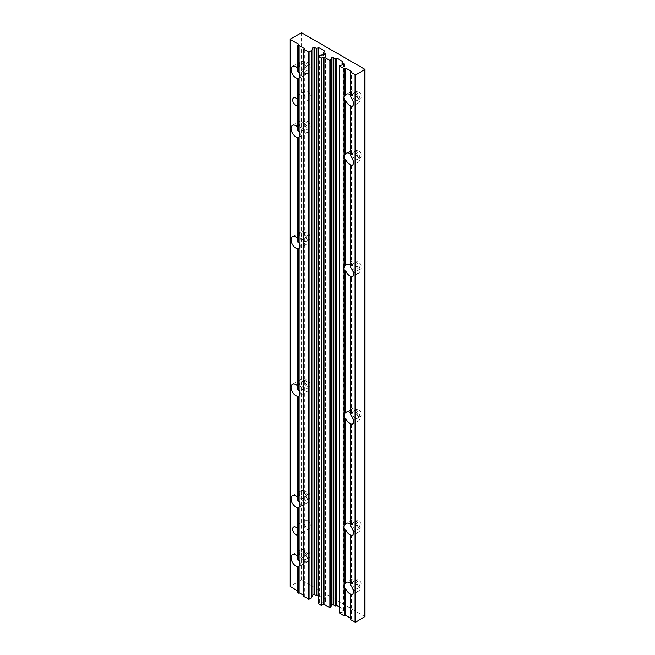 <?xml version="1.0" encoding="UTF-8"?>
<svg xmlns="http://www.w3.org/2000/svg" width="655" height="655" viewBox="0 0 655 655"><rect width="100%" height="100%" fill="white"/><g stroke="black" fill="none" stroke-linecap="round" stroke-linejoin="round"><path stroke-width="0.49" stroke-dasharray="3.27 2.46" d="M297.501 238.338A6.771 3.914 60 0 1 298.762 239.845L297.607 241.04L297.607 138.049M297.853 137.91L298.762 137.329A6.771 3.914 60 0 1 298.483 137.394M297.501 385.844A6.771 3.914 60 0 1 298.762 387.351L298.762 248.753L297.853 249.277M298.483 248.761A6.771 3.914 60 0 0 298.762 248.695L298.762 387.883L297.607 388.546L297.607 249.416L307.572 243.685A6.771 3.914 -120 0 0 307.572 235.865A6.771 3.914 -120 0 0 300.801 231.952A6.771 3.914 -120 0 0 299.761 237.38A6.771 3.914 -120 0 0 304.19 243.349A6.771 3.914 -120 0 0 307.572 243.685M298.762 137.386L298.762 240.377L298.762 137.386M297.501 497.21A6.771 3.914 60 0 1 298.762 498.717L298.762 396.259L297.853 396.783M298.483 396.259A6.771 3.914 60 0 0 298.762 396.201L298.762 499.249L297.607 499.912L297.607 396.922L307.572 391.191A6.771 3.914 -120 0 0 307.572 383.363A6.771 3.914 -120 0 0 300.801 379.458A6.771 3.914 -120 0 0 299.761 384.886A6.771 3.914 -120 0 0 304.19 390.855A6.771 3.914 -120 0 0 307.572 391.191M297.853 78.911L298.762 78.33A6.771 3.914 60 0 1 298.483 78.387M307.572 73.319A6.771 3.914 60 0 1 300.801 69.405A6.771 3.914 60 0 1 300.801 61.586A6.771 3.914 60 0 1 304.19 61.922A6.771 3.914 60 0 1 308.611 67.891A6.771 3.914 60 0 1 307.572 73.319L297.607 79.067L297.607 129.674L298.762 129.01L298.762 101.795A4.519 2.604 -120 0 0 297.501 99.503M297.607 45.359L297.607 70.674L298.762 70.011L298.762 44.696L298.762 69.479A6.771 3.914 60 0 0 297.501 67.973M297.501 126.972A6.771 3.914 60 0 1 298.762 128.478L298.762 101.795A4.519 2.604 -120 0 1 298.762 105.013A4.519 2.604 -120 0 1 298.14 105.66A4.519 2.604 -120 0 1 297.501 105.856M297.501 556.21A6.771 3.914 60 0 1 298.762 557.716L298.762 507.625L297.853 508.149M297.501 535.094A4.519 2.604 -120 0 0 298.14 534.898A4.519 2.604 -120 0 0 298.762 534.251L298.762 558.248L297.607 558.911L297.607 508.288M298.483 507.625A6.771 3.914 60 0 0 298.762 507.568L298.762 531.033A4.519 2.604 -120 0 1 298.762 534.251L298.762 531.033A4.519 2.604 -120 0 0 297.501 528.741M297.607 567.287L297.607 592.603L298.762 591.94L298.762 566.624L297.853 567.148M297.501 590.916L298.762 591.94M298.762 591.645L298.762 566.567A6.771 3.914 60 0 1 298.483 566.632M350.49 265.259A6.771 3.914 60 0 1 351.391 265.995L350.49 266.511A6.771 3.914 60 0 1 350.875 266.896L350.49 267.125M350.875 266.896L350.875 165.74M350.49 412.756A6.771 3.914 60 0 1 351.391 413.502L350.49 414.017A6.771 3.914 60 0 1 350.875 414.402L350.875 277.106M350.49 266.511L350.49 165.961M351.391 265.995L351.391 165.166M351.391 413.502L351.391 276.525M350.49 414.017L350.49 277.327M350.49 524.123A6.771 3.914 60 0 1 351.391 524.868L350.49 525.384A6.771 3.914 60 0 1 350.875 525.768L350.875 424.604M351.391 524.868L351.391 424.031M350.49 525.384L350.49 424.825M350.49 153.892A6.771 3.914 60 0 1 351.391 154.629L350.49 155.153A6.771 3.914 60 0 1 350.875 155.538L350.49 155.759M350.875 155.538L350.875 106.732M350.49 155.153L350.49 106.953M351.391 154.629L351.391 106.159M350.49 94.885A6.771 3.914 60 0 1 351.391 95.63L350.49 96.146A6.771 3.914 60 0 1 350.875 96.531L350.49 96.752M350.875 96.531L350.875 72.132M350.49 96.146L350.49 72.353M351.391 95.63L351.391 71.395M350.49 583.13A6.771 3.914 60 0 1 351.391 583.867L350.49 584.383A6.771 3.914 60 0 1 350.875 584.768L350.875 535.97M351.391 583.867L351.391 535.397M350.49 584.383L350.49 536.191M350.49 619.597L350.875 594.977M350.875 619.376L350.49 595.198M350.49 619.155L351.391 618.639L351.391 594.404M351.391 618.639L350.49 618.124M303.871 596.508L304.763 595.993L304.763 48.757M304.763 595.993L303.871 595.477M290.075 39.095L290.075 586.331L301.57 579.994L364.925 616.568L364.925 69.332M307.383 239.296A4.061 2.35 -120 0 0 309.414 239.493A4.061 2.35 -120 0 0 309.414 234.801A4.061 2.35 -120 0 0 305.345 232.451A4.061 2.35 -120 0 0 304.722 235.71A4.061 2.35 -120 0 0 307.383 239.296M307.383 386.794A4.061 2.35 -120 0 0 309.414 386.999A4.061 2.35 -120 0 0 309.414 382.307A4.061 2.35 -120 0 0 305.345 379.957A4.061 2.35 -120 0 0 304.722 383.216A4.061 2.35 -120 0 0 307.383 386.794M307.383 62.29A4.061 2.35 60 0 1 310.036 65.868A4.061 2.35 60 0 1 309.414 69.127A4.061 2.35 60 0 1 305.345 66.777A4.061 2.35 60 0 1 305.345 62.086A4.061 2.35 60 0 1 307.383 62.29M307.383 121.29A4.061 2.35 60 0 1 310.036 124.868A4.061 2.35 60 0 1 309.414 128.126A4.061 2.35 60 0 1 305.345 125.785A4.061 2.35 60 0 1 305.345 121.085A4.061 2.35 60 0 1 307.383 121.29M307.383 498.16A4.061 2.35 -120 0 0 309.414 498.365A4.061 2.35 -120 0 0 309.414 493.673A4.061 2.35 -120 0 0 305.345 491.324A4.061 2.35 -120 0 0 304.722 494.582A4.061 2.35 -120 0 0 307.383 498.16M307.383 557.168A4.061 2.35 -120 0 0 309.414 557.364A4.061 2.35 -120 0 0 309.414 552.673A4.061 2.35 -120 0 0 305.345 550.323A4.061 2.35 -120 0 0 304.722 553.581A4.061 2.35 -120 0 0 307.383 557.168M358.473 268.796A4.061 2.35 -120 0 0 360.512 268.992A4.061 2.35 -120 0 0 360.512 264.301A4.061 2.35 -120 0 0 356.443 261.951A4.061 2.35 -120 0 0 355.821 265.209A4.061 2.35 -120 0 0 358.473 268.796M358.473 416.293A4.061 2.35 -120 0 0 360.512 416.498A4.061 2.35 -120 0 0 360.512 411.807A4.061 2.35 -120 0 0 356.443 409.457A4.061 2.35 -120 0 0 355.821 412.715A4.061 2.35 -120 0 0 358.473 416.293M358.473 157.429A4.061 2.35 -120 0 0 360.512 157.626A4.061 2.35 -120 0 0 360.512 152.934A4.061 2.35 -120 0 0 356.443 150.584A4.061 2.35 -120 0 0 355.821 153.843A4.061 2.35 -120 0 0 358.473 157.429M358.473 98.422A4.061 2.35 -120 0 0 360.512 98.627A4.061 2.35 -120 0 0 360.512 93.935A4.061 2.35 -120 0 0 356.443 91.585A4.061 2.35 -120 0 0 355.821 94.844A4.061 2.35 -120 0 0 358.473 98.422M358.473 527.66A4.061 2.35 -120 0 0 360.512 527.865A4.061 2.35 -120 0 0 360.512 523.173A4.061 2.35 -120 0 0 356.443 520.823A4.061 2.35 -120 0 0 355.821 524.082A4.061 2.35 -120 0 0 358.473 527.66M358.473 586.667A4.061 2.35 -120 0 0 360.512 586.864A4.061 2.35 -120 0 0 360.512 582.172A4.061 2.35 -120 0 0 356.443 579.822A4.061 2.35 -120 0 0 355.821 583.081A4.061 2.35 -120 0 0 358.473 586.667M307.383 98.799A4.519 2.604 -120 0 0 309.635 99.02A4.519 2.604 -120 0 0 309.635 93.804A4.519 2.604 -120 0 0 305.124 91.192A4.519 2.604 -120 0 0 304.428 94.811A4.519 2.604 -120 0 0 307.383 98.799M307.383 528.028A4.519 2.604 -120 0 0 309.635 528.258A4.519 2.604 -120 0 0 309.635 523.042A4.519 2.604 -120 0 0 305.124 520.43A4.519 2.604 -120 0 0 304.428 524.049A4.519 2.604 -120 0 0 307.383 528.028M339.143 612.744L343.638 612.024L343.638 64.779M339.036 606.71L343.023 609.011L342.082 609.936L344.047 611.148A0.901 0.524 180 0 1 343.638 612.024M318.281 56.191L318.281 603.427L319.812 602.584L325.003 601.781L325.003 54.537M318.174 594.912L324.896 598.4L323.39 599.652L325.404 600.905A0.901 0.524 180 0 1 325.003 601.781M352.627 588.264A6.771 3.914 -120 0 0 355.28 590.72A6.771 3.914 -120 0 0 358.67 591.056A6.771 3.914 -120 0 0 358.67 583.237A6.771 3.914 -120 0 0 351.899 579.323A6.771 3.914 -120 0 0 351.301 585.955M355.28 588.509A4.061 2.35 -120 0 0 357.319 588.706A4.061 2.35 -120 0 0 357.319 584.014A4.061 2.35 -120 0 0 353.25 581.673A4.061 2.35 -120 0 0 352.627 584.923A4.061 2.35 -120 0 0 355.28 588.509M352.627 529.256A6.771 3.914 -120 0 0 355.28 531.721A6.771 3.914 -120 0 0 358.67 532.057A6.771 3.914 -120 0 0 358.67 524.229A6.771 3.914 -120 0 0 351.899 520.324A6.771 3.914 -120 0 0 351.301 526.956M355.28 529.51A4.061 2.35 -120 0 0 357.319 529.707A4.061 2.35 -120 0 0 357.319 525.015A4.061 2.35 -120 0 0 353.25 522.665A4.061 2.35 -120 0 0 352.627 525.924A4.061 2.35 -120 0 0 355.28 529.51M352.627 100.018A6.771 3.914 -120 0 0 355.28 102.483A6.771 3.914 -120 0 0 358.67 102.819A6.771 3.914 -120 0 0 358.67 94.991A6.771 3.914 -120 0 0 351.899 91.086A6.771 3.914 -120 0 0 351.301 97.718M355.28 100.272A4.061 2.35 -120 0 0 357.319 100.469A4.061 2.35 -120 0 0 357.319 95.777A4.061 2.35 -120 0 0 353.25 93.428A4.061 2.35 -120 0 0 352.627 96.686A4.061 2.35 -120 0 0 355.28 100.272M352.627 159.026A6.771 3.914 -120 0 0 355.28 161.482A6.771 3.914 -120 0 0 358.67 161.818A6.771 3.914 -120 0 0 358.67 153.999A6.771 3.914 -120 0 0 351.899 150.085A6.771 3.914 -120 0 0 351.301 156.717M355.28 159.271A4.061 2.35 -120 0 0 357.319 159.476A4.061 2.35 -120 0 0 357.319 154.776A4.061 2.35 -120 0 0 353.25 152.435A4.061 2.35 -120 0 0 352.627 155.685A4.061 2.35 -120 0 0 355.28 159.271M352.627 417.89A6.771 3.914 -120 0 0 355.28 420.354A6.771 3.914 -120 0 0 358.67 420.69A6.771 3.914 -120 0 0 358.67 412.863A6.771 3.914 -120 0 0 351.899 408.957A6.771 3.914 -120 0 0 351.301 415.589M355.28 418.144A4.061 2.35 -120 0 0 357.319 418.34A4.061 2.35 -120 0 0 357.319 413.649A4.061 2.35 -120 0 0 353.25 411.299A4.061 2.35 -120 0 0 352.627 414.558A4.061 2.35 -120 0 0 355.28 418.144M352.627 270.392A6.771 3.914 -120 0 0 355.28 272.848A6.771 3.914 -120 0 0 358.67 273.184A6.771 3.914 -120 0 0 358.67 265.365A6.771 3.914 -120 0 0 351.899 261.451A6.771 3.914 -120 0 0 351.301 268.083M355.28 270.638A4.061 2.35 -120 0 0 357.319 270.834A4.061 2.35 -120 0 0 357.319 266.143A4.061 2.35 -120 0 0 353.25 263.801A4.061 2.35 -120 0 0 352.627 267.052A4.061 2.35 -120 0 0 355.28 270.638M304.19 561.22A6.771 3.914 -120 0 0 307.572 561.556A6.771 3.914 -120 0 0 307.572 553.737A6.771 3.914 -120 0 0 300.801 549.823A6.771 3.914 -120 0 0 299.761 555.252A6.771 3.914 -120 0 0 304.19 561.22M304.19 559.01A4.061 2.35 -120 0 0 306.221 559.206A4.061 2.35 -120 0 0 306.221 554.515A4.061 2.35 -120 0 0 302.151 552.173A4.061 2.35 -120 0 0 301.529 555.424A4.061 2.35 -120 0 0 304.19 559.01M304.19 502.221A6.771 3.914 -120 0 0 307.572 502.557A6.771 3.914 -120 0 0 307.572 494.73A6.771 3.914 -120 0 0 300.801 490.824A6.771 3.914 -120 0 0 299.761 496.253A6.771 3.914 -120 0 0 304.19 502.221M304.19 500.002A4.061 2.35 -120 0 0 306.221 500.207A4.061 2.35 -120 0 0 306.221 495.516A4.061 2.35 -120 0 0 302.151 493.166A4.061 2.35 -120 0 0 301.529 496.425A4.061 2.35 -120 0 0 304.19 500.002M304.19 120.921A6.771 3.914 60 0 1 308.611 126.89A6.771 3.914 60 0 1 307.572 132.318A6.771 3.914 60 0 1 300.801 128.405A6.771 3.914 60 0 1 300.801 120.585A6.771 3.914 60 0 1 304.19 120.921M304.19 123.132A4.061 2.35 60 0 1 306.843 126.718A4.061 2.35 60 0 1 306.221 129.968A4.061 2.35 60 0 1 302.151 127.627A4.061 2.35 60 0 1 302.151 122.935A4.061 2.35 60 0 1 304.19 123.132M304.19 64.133A4.061 2.35 60 0 1 306.843 67.711A4.061 2.35 60 0 1 306.221 70.969A4.061 2.35 60 0 1 302.151 68.628A4.061 2.35 60 0 1 302.151 63.928A4.061 2.35 60 0 1 304.19 64.133M304.19 388.644A4.061 2.35 -120 0 0 306.221 388.841A4.061 2.35 -120 0 0 306.221 384.149A4.061 2.35 -120 0 0 302.151 381.799A4.061 2.35 -120 0 0 301.529 385.058A4.061 2.35 -120 0 0 304.19 388.644M304.19 241.138A4.061 2.35 -120 0 0 306.221 241.335A4.061 2.35 -120 0 0 306.221 236.643A4.061 2.35 -120 0 0 302.151 234.294A4.061 2.35 -120 0 0 301.529 237.552A4.061 2.35 -120 0 0 304.19 241.138M301.054 579.994L301.054 32.75M301.57 579.994L301.57 32.75M339.306 612.695L339.306 65.451M344.047 611.148L344.047 64.648M342.188 610.083L342.188 65.009M342.188 609.789L342.188 62.544M319.648 602.633L319.648 55.397M319.812 602.584L319.812 55.339M325.404 600.905L325.404 54.406M323.496 599.8L323.496 54.774M323.496 599.505L323.496 52.269M318.772 594.863L318.772 55.904M318.256 594.863L318.256 56.199M298.86 240.156L298.86 137.313M298.86 387.662L298.86 248.679M298.86 499.028L298.86 396.185M298.86 69.79L298.86 44.548M298.86 128.789L298.86 78.313M298.86 558.027L298.86 507.551M298.86 591.792L298.86 566.55M344.309 611.516L344.309 64.28M342.082 609.936L342.082 65.025M343.13 609.158L343.13 61.922M325.674 601.274L325.674 54.038M323.39 599.652L323.39 54.791M325.003 598.547L325.003 51.311M305.124 520.43L293.628 527.07M309.635 528.258L298.14 534.898M305.124 91.192L293.628 97.832M309.635 99.02L298.14 105.66M351.899 579.323L346.528 582.418M358.67 591.056L352.03 594.896M356.443 579.822L353.25 581.673M360.512 586.864L357.319 588.706M351.899 520.324L346.528 523.419M358.67 532.057L352.03 535.888M356.443 520.823L353.25 522.665M360.512 527.865L357.319 529.707M351.899 91.086L346.528 94.181M358.67 102.819L352.03 106.65M356.443 91.585L353.25 93.428M360.512 98.627L357.319 100.469M351.899 150.085L346.528 153.18M358.67 161.818L352.03 165.658M356.443 150.584L353.25 152.435M360.512 157.626L357.319 159.476M351.899 408.957L346.528 412.052M358.67 420.69L352.03 424.522M356.443 409.457L353.25 411.299M360.512 416.498L357.319 418.34M351.899 261.451L346.528 264.546M358.67 273.184L352.03 277.024M356.443 261.951L353.25 263.801M360.512 268.992L357.319 270.834M300.801 549.823L292.498 554.613M307.572 561.556L297.607 567.312M305.345 550.323L302.151 552.173M309.414 557.364L306.221 559.206M300.801 490.824L292.498 495.614M307.572 502.557L297.607 508.305M305.345 491.324L302.151 493.166M309.414 498.365L306.221 500.207M297.607 138.074L307.572 132.318M292.498 125.375L300.801 120.585M306.221 129.968L309.414 128.126M302.151 122.935L305.345 121.085M292.498 66.376L300.801 61.586M306.221 70.969L309.414 69.127M302.151 63.928L305.345 62.086M300.801 379.458L292.498 384.248M305.345 379.957L302.151 381.799M309.414 386.999L306.221 388.841M300.801 231.952L292.498 236.742M305.345 232.451L302.151 234.294M309.414 239.493L306.221 241.335"/><path stroke-width="0.98" d="M298.246 390.396L299.139 389.881L299.139 248.376L298.246 248.892L298.246 390.396A6.771 3.914 -120 0 0 297.607 389.119L297.607 249.44A6.771 3.914 -120 0 0 298.246 248.892M299.139 242.375L298.246 242.89L298.246 137.525L299.139 137.01L299.139 242.375A6.771 3.914 60 0 1 299.139 248.376M298.246 242.89A6.771 3.914 -120 0 0 297.607 241.613L297.607 138.074A6.771 3.914 60 0 0 298.246 137.525M298.246 501.763L299.139 501.247L299.139 395.882L298.246 396.398L298.246 501.763A6.771 3.914 -120 0 0 297.607 500.477L297.607 396.946A6.771 3.914 -120 0 0 297.607 396.938A6.771 3.914 -120 0 0 298.246 396.398M297.607 45.653L297.607 71.248A6.771 3.914 60 0 1 298.246 72.525L299.139 72.009L299.139 45.506L298.246 46.022L297.501 45.506L298.762 44.696M298.246 72.525L298.246 46.022M298.246 78.526A6.771 3.914 60 0 1 297.607 79.067L297.607 130.247A6.771 3.914 60 0 1 298.246 131.524L298.246 78.526L299.139 78.01L299.139 131.008A6.771 3.914 60 0 1 299.139 137.01M298.246 131.524L299.139 131.008M298.246 560.762L299.139 560.246L299.139 507.248L298.246 507.764L298.246 560.762A6.771 3.914 -120 0 0 297.607 559.485L297.607 508.305A6.771 3.914 -120 0 0 298.246 507.764M303.871 595.477L299.139 592.75L299.139 566.248L298.246 566.763L298.246 593.266L297.607 592.603M299.139 592.75L298.246 593.266M297.853 567.148L297.607 567.312A6.771 3.914 -120 0 0 298.246 566.763M297.607 567.287L297.607 592.898M350.49 618.124L345.766 615.389L344.489 615.684L344.104 588.19A6.771 3.914 60 0 1 344.104 584.62L344.104 529.191A6.771 3.914 60 0 1 344.104 525.621L344.104 417.825A6.771 3.914 60 0 1 344.104 414.255L344.489 414.034A6.771 3.914 60 0 1 344.874 413.28L345.766 412.765L345.766 270.777A6.771 3.914 60 0 0 349.917 275.943A6.771 3.914 60 0 0 351.391 276.525L350.49 277.049A6.771 3.914 60 0 0 350.875 277.106L350.49 277.327A6.771 3.914 60 0 0 352.03 277.024A6.771 3.914 60 0 0 350.49 267.125L350.49 165.682L351.391 165.166A6.771 3.914 60 0 1 349.917 164.585A6.771 3.914 60 0 1 345.766 159.411L344.874 159.926A6.771 3.914 60 0 1 344.489 158.731L344.104 158.952A6.771 3.914 60 0 1 344.104 155.391L344.104 99.953A6.771 3.914 60 0 1 344.104 96.383L344.104 68.669L339.036 65.656L343.638 64.779A0.901 0.524 180 0 0 344.047 63.912L342.082 62.692L343.023 62.069M350.49 165.682A6.771 3.914 60 0 0 350.875 165.74L350.49 165.961A6.771 3.914 60 0 0 352.03 165.658A6.771 3.914 60 0 0 350.49 155.759L350.49 106.675L351.391 106.159A6.771 3.914 60 0 1 349.917 105.578A6.771 3.914 60 0 1 345.766 100.412L344.874 100.927A6.771 3.914 60 0 1 344.489 99.732L344.104 99.953M344.489 525.4A6.771 3.914 60 0 1 344.874 524.647L345.766 524.131L345.766 418.283A6.771 3.914 60 0 0 349.917 423.449A6.771 3.914 60 0 0 351.391 424.031L350.49 424.546A6.771 3.914 60 0 0 350.875 424.604L350.49 424.825A6.771 3.914 60 0 0 352.03 424.522A6.771 3.914 60 0 0 350.49 414.623L350.49 277.049M345.766 270.777L344.874 271.293A6.771 3.914 60 0 1 344.489 270.097L344.104 270.319A6.771 3.914 60 0 1 344.104 266.749L344.104 158.952M344.874 413.28L344.874 271.293M345.766 159.411L345.766 265.259L344.874 265.774L344.874 159.926M344.104 414.255L344.104 270.319M344.489 414.034L344.489 270.097M344.489 158.731L344.104 266.749M344.489 266.528A6.771 3.914 60 0 1 344.874 265.774M345.766 412.765A6.771 3.914 60 0 1 346.528 412.052A6.771 3.914 60 0 1 350.49 412.756M344.489 584.399A6.771 3.914 60 0 1 344.874 583.646L345.766 583.13L345.766 529.649A6.771 3.914 60 0 0 349.917 534.816A6.771 3.914 60 0 0 351.391 535.397L350.49 535.913A6.771 3.914 60 0 0 350.875 535.97L350.49 536.191A6.771 3.914 60 0 0 352.03 535.888A6.771 3.914 60 0 0 350.49 525.99L350.49 424.546M345.766 418.283L344.874 418.799A6.771 3.914 60 0 1 344.489 417.603M344.874 524.647L344.874 418.799M344.104 525.621L344.104 417.825M345.766 524.131A6.771 3.914 60 0 1 346.528 523.419A6.771 3.914 60 0 1 350.49 524.123M350.49 106.675A6.771 3.914 60 0 0 350.875 106.732L350.49 106.953A6.771 3.914 60 0 0 352.03 106.65A6.771 3.914 60 0 0 350.49 96.752L350.49 71.911L351.391 71.395L345.766 68.153L344.104 68.669M345.766 100.412L345.766 153.892L344.874 154.408L344.874 100.927M344.489 99.732L344.104 155.391M345.766 265.259A6.771 3.914 60 0 1 346.528 264.546A6.771 3.914 60 0 1 350.49 265.259M344.489 155.169A6.771 3.914 60 0 1 344.874 154.408M298.762 44.401L289.969 39.243L301.57 32.75L364.925 69.332L355.599 75.006L350.49 71.911M345.766 68.153L345.766 94.893L344.874 95.409L344.874 68.669M344.489 68.447L344.489 96.162A6.771 3.914 60 0 1 344.874 95.409M345.766 153.892A6.771 3.914 60 0 1 346.528 153.18A6.771 3.914 60 0 1 350.49 153.892M364.925 616.568L355.599 622.25L350.49 619.597L350.49 594.92A6.771 3.914 60 0 0 350.875 594.977L350.49 595.198A6.771 3.914 60 0 0 352.03 594.896A6.771 3.914 60 0 0 350.49 584.997L350.49 535.913M345.766 529.649L344.874 530.165A6.771 3.914 60 0 1 344.489 528.97M344.874 583.646L344.874 530.165M344.104 584.62L344.104 529.191M345.766 583.13A6.771 3.914 60 0 1 346.528 582.418A6.771 3.914 60 0 1 350.49 583.13M345.766 615.389L345.766 588.649A6.771 3.914 60 0 0 349.917 593.815A6.771 3.914 60 0 0 351.391 594.404L350.49 594.92M345.766 588.649L344.874 589.164A6.771 3.914 60 0 1 344.489 587.969M344.874 615.905L344.874 589.164M344.489 615.684L344.104 588.19M318.174 594.912L316.34 595.673L314.433 594.568A0.901 0.524 180 0 0 312.918 594.806L312.918 47.561L311.436 50.656L308.595 51.999L303.871 49.272L304.763 48.757L299.139 45.506M312.918 594.806L311.526 597.802L309.103 599.243L303.871 596.508L303.871 49.272M299.139 389.881A6.771 3.914 60 0 1 299.139 395.882M299.139 501.247A6.771 3.914 60 0 1 299.139 507.248M299.139 560.246A6.771 3.914 60 0 1 299.139 566.248M299.139 72.009A6.771 3.914 60 0 1 299.139 78.01M298.483 248.761A6.771 3.914 60 0 1 295.88 248.147A6.771 3.914 60 0 1 291.459 242.17A6.771 3.914 60 0 1 292.498 236.742A6.771 3.914 60 0 1 297.501 238.338M298.483 137.394A6.771 3.914 60 0 1 292.155 132.572A6.771 3.914 60 0 1 292.498 125.375A6.771 3.914 60 0 1 295.88 125.711A6.771 3.914 60 0 1 297.501 126.972M297.501 99.503A4.519 2.604 -120 0 0 293.628 97.832A4.519 2.604 -120 0 0 292.932 101.451A4.519 2.604 -120 0 0 295.88 105.43A4.519 2.604 -120 0 0 297.501 105.856M298.483 78.387A6.771 3.914 60 0 1 292.155 73.565A6.771 3.914 60 0 1 292.498 66.376A6.771 3.914 60 0 1 295.88 66.712A6.771 3.914 60 0 1 297.501 67.973M297.501 590.916L290.075 586.331M298.483 566.632A6.771 3.914 60 0 1 295.88 566.018A6.771 3.914 60 0 1 291.459 560.041A6.771 3.914 60 0 1 292.498 554.613A6.771 3.914 60 0 1 297.501 556.21M297.501 528.741A4.519 2.604 -120 0 0 293.628 527.07A4.519 2.604 -120 0 0 292.932 530.689A4.519 2.604 -120 0 0 295.88 534.668A4.519 2.604 -120 0 0 297.501 535.094M298.483 507.625A6.771 3.914 60 0 1 295.88 507.011A6.771 3.914 60 0 1 291.459 501.042A6.771 3.914 60 0 1 292.498 495.614A6.771 3.914 60 0 1 297.501 497.21M298.483 396.259A6.771 3.914 60 0 1 295.88 395.645A6.771 3.914 60 0 1 291.459 389.676A6.771 3.914 60 0 1 292.498 384.248A6.771 3.914 60 0 1 297.501 385.844M345.766 94.893A6.771 3.914 60 0 1 346.528 94.181A6.771 3.914 60 0 1 350.49 94.885M344.104 615.905L339.143 612.744M343.023 61.775L336.891 58.23L335.041 58.713L333.182 57.64A0.901 0.524 180 0 0 331.676 57.877L330.513 60.375L329.907 60.465L324.053 57.091L321.179 58.156L318.281 56.191L319.812 55.339L325.003 54.537A0.901 0.524 180 0 0 325.404 53.669L323.39 52.416L324.896 51.458M339.036 606.71L336.891 605.474L336.891 58.23M318.281 603.427L321.179 605.4L324.053 604.328L329.907 607.709L330.513 607.619L331.676 605.114A0.901 0.524 180 0 1 333.182 604.884L335.041 605.949L336.891 605.474M324.896 51.164L318.772 47.618L316.34 48.437L314.433 47.332A0.901 0.524 180 0 0 312.918 47.561M351.301 585.955A6.771 3.914 -120 0 0 352.627 588.264M351.301 526.956A6.771 3.914 -120 0 0 352.627 529.256M351.301 97.718A6.771 3.914 -120 0 0 352.627 100.018M351.301 156.717A6.771 3.914 -120 0 0 352.627 159.026M351.301 415.589A6.771 3.914 -120 0 0 352.627 417.89M351.301 268.083A6.771 3.914 -120 0 0 352.627 270.392M308.595 599.243L308.595 51.999M309.103 599.243L309.103 51.999M290.075 586.626L290.075 39.39M364.925 616.863L364.925 69.627M355.599 622.25L355.599 75.006M355.092 622.25L355.092 75.006M339.143 613.039L339.143 65.803M344.047 64.648L344.047 63.912M342.188 65.009L342.188 62.839M336.375 605.474L336.375 58.23M335.548 605.949L335.548 58.713M335.041 605.949L335.041 58.713M333.182 604.884L333.182 57.64M331.676 605.114L331.676 57.877M330.513 607.619L330.513 60.375M329.907 607.709L329.907 60.465M324.053 604.328L324.053 57.091M323.537 604.328L323.537 57.091M321.687 605.4L321.687 58.156M321.179 605.4L321.179 58.156M318.281 603.722L318.281 56.486M325.404 54.406L325.404 53.669M323.496 54.774L323.496 52.564M318.772 55.904L318.772 47.618M318.256 56.199L318.256 47.618M316.856 595.673L316.856 48.437M316.34 595.673L316.34 48.437M314.433 594.568L314.433 47.332M311.526 597.802L311.526 50.558M311.436 597.892L311.436 50.656M297.501 241.269L297.501 138.123M297.501 388.775L297.501 249.49M297.501 500.133L297.501 396.987M297.501 70.904L297.501 45.506M297.501 129.903L297.501 79.116M297.501 559.141L297.501 508.354M297.501 592.75L297.501 567.361M289.969 586.479L289.969 39.243M365.031 616.715L365.031 69.479M339.036 612.892L339.036 65.656M342.082 65.025L342.082 62.692M318.174 603.574L318.174 56.338M323.39 54.791L323.39 52.416"/></g></svg>
